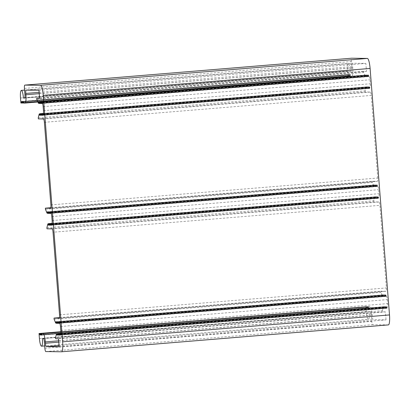 <?xml version="1.0" encoding="UTF-8"?>
<svg xmlns="http://www.w3.org/2000/svg" width="410" height="410" viewBox="0 0 410 410"><rect width="100%" height="100%" fill="white"/><g stroke="black" fill="none" stroke-linecap="round" stroke-linejoin="round"><path stroke-width="0.31" stroke-dasharray="2.05 1.54" d="M59.163 346.768L386.035 319.877L373.233 319.697A3.341 0.641 85.3 0 1 372.326 316.356L372.224 315.023A8.354 1.599 85.3 0 0 369.958 306.675L368.867 306.659L368.744 308.207L368.293 306.654L368.098 308.202L367.652 306.644L367.457 308.192L367.006 306.634L366.812 308.182L366.437 306.629L60.823 331.767M50.891 204.913L377.759 178.022A3.341 0.641 85.3 0 1 377.39 181.343A3.341 0.641 85.3 0 1 377.379 181.343L372.234 181.271L50.814 207.711M58.533 338.773L385.405 311.882L386.035 319.877M388.357 324.899L372.659 324.679A3.341 0.641 85.3 0 1 371.757 321.343L371.255 315.013A3.341 0.641 85.3 0 0 370.353 311.672L369.256 311.656A7.687 1.471 -94.7 0 1 368.411 319.298L44.7 345.927M39.427 338.506L366.299 311.615A7.687 1.471 -94.7 0 0 368.411 319.298M366.299 311.615L365.904 306.618L366.437 306.629M385.405 311.882L382.509 311.841L382.417 310.693L383.401 306.864L383.832 308.223L384.026 306.675L384.477 308.233L384.672 306.685L385.118 308.243L385.313 306.695L385.764 308.253L385.959 306.706L386.404 308.258L386.599 306.711L387.05 308.269L387.26 306.916A3.341 0.641 -94.7 0 0 387.276 306.916A3.341 0.641 -94.7 0 0 387.645 303.595L387.327 299.597A3.341 0.641 -94.7 0 0 386.425 296.261L385.994 294.898L385.8 296.445L385.349 294.887L385.154 296.435L384.708 294.882L384.513 296.425L384.062 294.872L383.868 296.42L383.422 294.862L383.227 296.409L382.776 294.851L382.556 296.189L380.977 292.34L380.885 291.192L386.03 291.264A3.341 0.641 85.3 0 1 386.03 291.264A3.341 0.641 85.3 0 0 386.41 287.938L379.911 205.333L53.039 232.224M46.986 228.811L373.858 201.925L379.004 201.997A3.341 0.641 85.3 0 1 379.911 205.333M373.858 201.925L373.766 200.772L374.75 196.959L375.181 198.307L375.375 196.759L375.827 198.317L376.021 196.769L376.467 198.322L376.662 196.774L377.113 198.332L377.308 196.785L377.753 198.343L377.948 196.795L378.399 198.353L378.609 197A3.341 0.641 -94.7 0 0 378.625 197A3.341 0.641 -94.7 0 0 378.994 193.679L378.676 189.681A3.341 0.641 -94.7 0 0 377.774 186.34L377.343 184.977L377.149 186.524L376.698 184.971L376.503 186.519L376.057 184.961L375.862 186.509L375.411 184.951L375.217 186.499L374.771 184.941L374.576 186.488L374.125 184.936L373.915 186.284L372.326 182.424L372.234 181.271M377.759 178.022L371.26 95.417L44.388 122.308M38.335 118.895L365.207 92.004L370.353 92.076A3.341 0.641 85.3 0 1 371.26 95.417M365.207 92.004L365.115 90.856L366.099 87.028L366.53 88.386L366.724 86.838L367.175 88.396L367.37 86.848L367.816 88.406L368.011 86.858L368.462 88.411L368.657 86.869L369.108 88.422L369.302 86.874L369.748 88.432L369.963 87.079A3.341 0.641 -94.7 0 0 369.974 87.079A3.341 0.641 -94.7 0 0 370.343 83.758L370.03 79.76A3.341 0.641 -94.7 0 0 369.123 76.419L368.692 75.061L368.498 76.608L368.047 75.05L367.852 76.598L367.406 75.04L367.211 76.588L366.76 75.035L366.566 76.583L366.12 75.025L365.925 76.573L365.474 75.015L365.259 76.352L363.675 72.503L363.583 71.355L366.478 71.391L365.848 63.401L353.046 63.222A3.341 0.641 85.3 0 1 353.046 63.222A3.341 0.641 85.3 0 0 352.667 66.543L352.769 67.875A8.354 1.599 85.3 0 1 351.847 76.178A8.354 1.599 85.3 0 1 351.816 76.178L23.852 103.053M21.945 102.977L348.3 76.132L348.423 74.584L348.869 76.137L349.064 74.589L349.515 76.147L349.709 74.599L350.155 76.157L350.35 74.61L350.724 76.163M348.3 76.132L347.767 76.122L347.372 71.125A7.687 1.471 -94.7 0 1 348.223 63.488L24.569 90.113M24.436 88.422L351.308 61.531L351.806 67.86A3.341 0.641 85.3 0 1 351.437 71.181A3.341 0.641 85.3 0 1 351.426 71.181L350.33 71.166A7.687 1.471 -94.7 0 0 348.223 63.488M351.308 61.531A3.341 0.641 85.3 0 1 351.667 58.215M20.895 103.012L347.767 76.122M47.042 213.174L373.915 186.284M45.454 209.31L372.326 182.424M55.637 338.732L382.509 311.841M38.976 90.287L365.848 63.401M60.823 331.716L365.904 306.618M39.606 98.282L366.478 71.391M39.585 98.005L363.583 71.355M24.713 97.954L350.33 71.166M59.465 317.632L380.885 291.192M56.226 323.034L382.556 296.189M54.105 319.231L380.977 292.34M60.818 332.003L368.867 306.659M42.384 338.547L369.256 311.656M46.899 227.663L373.766 200.772M48.436 223.804L374.75 196.959M366.125 87.028L39.79 113.872L366.099 87.028M38.248 117.742L365.115 90.856M38.924 103.197L365.259 76.352M36.803 99.394L363.675 72.503M383.427 306.864L57.093 333.709L383.401 306.864M55.545 337.579L382.417 310.693M59.066 345.543L373.233 319.697M50.532 208.229L377.379 181.343L50.522 208.234M20.5 98.016L347.372 71.125M60.772 330.486L387.645 303.595M60.46 326.488L387.327 299.597M379.004 201.997L52.131 228.882M59.183 318.15L386.03 291.264L59.168 318.15M59.542 314.829L386.41 287.938M26.173 90.113L353.046 63.222L26.163 90.113M39.14 92.337L352.667 66.543M39.242 93.664L352.769 67.875M58.799 342.15L372.326 316.356M58.691 340.818L372.224 315.023M45.787 351.57L372.659 324.679M60.818 332.105L369.958 306.675M351.847 76.178L37.879 102.008L351.816 76.178M351.437 71.181L24.564 98.072L351.426 71.181M44.885 348.228L371.757 321.343M40.021 334.739L366.894 307.848M40.021 334.719L366.673 307.848M51.778 223.88L378.589 197L51.778 223.88M378.625 197L51.752 223.886L378.609 197M370.353 92.076L43.48 118.967M59.552 323.147L386.425 296.261M59.532 323.147L386.399 296.256M59.394 322.813L386.266 295.923M59.26 322.122L386.133 295.231M59.255 322.101L385.912 295.231M59.429 322.967L385.882 296.112M58.789 322.998L385.656 296.112M58.62 322.111L385.492 295.226M58.615 322.091L385.267 295.22M58.779 322.962L385.236 296.107M58.143 322.993L385.016 296.102M57.974 322.106L384.846 295.215M57.969 322.081L384.626 295.21M58.138 322.952L384.595 296.097M57.502 322.983L384.37 296.092M57.333 322.096L384.201 295.205M57.328 322.075L383.98 295.2M57.492 322.942L383.95 296.087M56.857 322.972L383.729 296.082M56.688 322.086L383.56 295.195M56.682 322.065L383.335 295.195M56.852 322.931L383.309 296.076M56.211 322.962L383.083 296.076M56.047 322.075L382.914 295.19M56.042 322.055L382.694 295.185M56.17 322.731L382.673 295.871M41.953 334.765L368.826 307.879M41.953 334.744L368.6 307.874M41.984 333.842L368.431 306.987M41.338 333.873L368.211 306.982M41.307 334.76L368.18 307.869M41.313 334.739L367.96 307.864M41.338 333.832L367.79 306.977M40.698 333.863L367.565 306.977M367.314 307.859L40.667 334.729L367.539 307.859M40.698 333.822L367.145 306.967M40.052 333.858L366.924 306.967M43.48 338.563L370.353 311.672M44.382 341.899L371.255 315.013M24.933 94.751L351.806 67.86M52.121 220.565L378.994 193.679M51.809 216.567L378.676 189.681M43.47 110.649L370.343 83.758M43.158 106.651L370.03 79.76M43.127 113.965L369.938 87.079L43.127 113.965M43.111 113.97L369.963 87.079L43.101 113.97M47.581 213.133L373.935 186.289L47.581 213.133M47.519 212.816L374.022 185.955M47.391 212.139L374.043 185.264M47.396 212.16L374.263 185.269M47.565 213.046L374.433 186.155M48.201 213.015L374.658 186.16M48.031 212.144L374.689 185.274M48.037 212.17L374.909 185.279M48.206 213.056L375.078 186.166M48.841 213.026L375.299 186.171M48.677 212.154L375.329 185.284M48.682 212.175L375.555 185.289M48.851 213.062L375.719 186.176M49.487 213.031L375.944 186.176M376.195 185.294L49.323 212.185L375.975 185.294M49.492 213.072L376.365 186.181M50.128 213.041L376.585 186.186M49.964 212.175L376.616 185.299M49.969 212.195L376.841 185.305M50.138 213.082L377.005 186.191M50.778 213.051L377.231 186.196M50.604 212.18L377.261 185.31M50.609 212.206L377.482 185.315M50.743 212.892L377.615 186.007M50.881 213.231L377.753 186.34L50.901 213.231M51.634 224.219L378.507 197.328M51.609 224.911L378.481 198.02M51.609 224.885L378.261 198.015M51.66 223.983L378.092 197.128M50.994 224.014L377.866 197.123M50.968 224.9L377.841 198.01M50.968 224.88L377.615 198.004M50.999 223.973L377.446 197.118M50.353 224.003L377.226 197.118M50.322 224.89L377.195 197.999M50.322 224.87L376.974 197.999M50.353 223.968L376.805 197.113M49.707 223.998L376.58 197.107M49.682 224.88L376.554 197.994M49.682 224.859L376.329 197.989M49.712 223.957L376.16 197.102M49.067 223.988L375.939 197.097M49.036 224.875L375.909 197.984M49.036 224.849L375.688 197.979M49.067 223.947L375.519 197.092M48.421 223.978L375.293 197.087M48.395 224.864L375.268 197.974M48.395 224.844L375.042 197.968M48.416 224.137L374.909 197.282M23.621 101.834L350.494 74.943M23.616 101.813L350.268 74.938M23.78 102.679L350.242 75.824M23.144 102.71L350.017 75.824M22.975 101.823L349.848 74.933M21.689 101.782L348.341 74.912M23.139 102.669L349.597 75.814M22.504 102.705L349.376 75.814M22.975 101.803L349.627 74.933M22.335 101.813L349.207 74.927M22.494 102.664L348.956 75.809M21.858 102.695L348.731 75.804M22.33 101.793L348.982 74.922M21.689 101.808L348.561 74.917M42.983 114.303L369.856 87.412M42.958 114.99L369.83 88.099M42.963 114.969L369.61 88.099M43.009 114.062L369.441 87.212M42.348 114.098L369.215 87.207M42.317 114.979L369.19 88.094M42.317 114.959L368.964 88.088M42.348 114.057L368.795 87.202M41.702 114.088L368.575 87.197M41.671 114.974L368.544 88.083M41.671 114.949L368.323 88.078M41.702 114.047L368.154 87.192M41.056 114.077L367.929 87.186M367.678 88.068L41.031 114.943L367.903 88.073M41.061 114.036L367.509 87.181M40.416 114.067L367.288 87.181M40.385 114.954L367.257 88.063M40.385 114.933L367.037 88.063M40.416 114.031L366.868 87.176M39.77 114.062L366.642 87.171M39.744 114.943L366.617 88.058M39.744 114.923L366.391 88.053M39.765 114.221L366.263 87.361M42.25 103.31L369.123 76.419M42.23 103.31L369.102 76.419M42.092 102.977L368.964 76.086M41.958 102.285L368.831 75.394M41.953 102.264L368.61 75.394M42.127 103.13L368.58 76.275M41.487 103.161L368.354 76.275M41.318 102.274L368.19 75.384M41.313 102.254L367.965 75.384M41.477 103.125L367.934 76.27M40.841 103.156L367.714 76.265M40.672 102.264L367.544 75.379M40.667 102.244L367.324 75.373M40.836 103.115L367.293 76.26M40.2 103.146L367.068 76.255M40.031 102.259L366.904 75.368M40.026 102.239L366.678 75.363M40.19 103.105L366.648 76.25M39.555 103.135L366.427 76.245M39.386 102.249L366.258 75.358M39.38 102.228L366.038 75.358M39.55 103.094L366.007 76.239M38.914 103.125L365.781 76.239M38.745 102.239L365.617 75.348M38.74 102.218L365.392 75.348M38.868 102.895L365.371 76.034M60.429 333.801L387.24 306.916L60.429 333.801M60.413 333.807L387.26 306.916L60.403 333.807M60.285 334.14L387.158 307.249M386.912 307.936L60.26 334.806L387.132 307.936M60.311 333.899L386.743 307.049M59.645 333.935L386.517 307.044M59.619 334.816L386.492 307.93M59.619 334.796L386.266 307.925M59.65 333.894L386.097 307.039M59.004 333.924L385.877 307.034M58.973 334.811L385.846 307.92M58.973 334.785L385.625 307.915M59.004 333.883L385.456 307.029M58.358 333.914L385.231 307.023M384.98 307.91L58.333 334.78L385.205 307.91M58.363 333.873L384.811 307.018M57.718 333.904L384.59 307.018M57.687 334.791L384.559 307.9M57.687 334.77L384.339 307.9M57.718 333.868L384.17 307.013M57.072 333.899L383.944 307.008M57.046 334.78L383.919 307.895M57.046 334.76L383.693 307.889M57.067 334.058L383.56 307.198M366.812 308.182L39.939 335.072M385.994 294.898L59.122 321.788M385.8 296.445L59.732 323.27M385.349 294.887L58.476 321.778M385.154 296.435L58.866 323.28M384.708 294.882L57.836 321.768M384.513 296.425L58.225 323.27M384.062 294.872L57.19 321.763M383.868 296.42L57.579 323.259M383.422 294.862L56.549 321.753M383.227 296.409L56.939 323.249M382.776 294.851L55.903 321.742M382.586 296.204L56.231 323.054M368.744 308.207L41.871 335.098M368.293 306.654L60.823 331.946M368.098 308.202L41.225 335.088M367.652 306.644L60.823 331.885M367.457 308.192L40.585 335.083M367.006 306.634L60.823 331.823M374.125 184.936L47.252 211.821M374.576 186.488L48.288 213.333M374.771 184.941L47.898 211.832M375.217 186.499L48.928 213.343M375.411 184.951L48.539 211.842M375.862 186.509L49.574 213.349M376.057 184.961L49.185 211.852M376.503 186.519L50.215 213.359M376.698 184.971L49.825 211.857M377.149 186.524L51.081 213.349M377.343 184.977L50.471 211.867M378.399 198.353L51.527 225.239M377.948 196.795L51.978 223.609M377.753 198.343L50.886 225.233M377.308 196.785L51.998 223.547M377.113 198.332L50.24 225.223M376.662 196.774L52.019 223.481M376.467 198.322L49.6 225.213M376.021 196.769L52.034 223.419M375.827 198.317L48.954 225.203M375.375 196.759L52.049 223.358M375.181 198.307L48.313 225.198M374.771 196.943L48.441 223.788M350.35 74.61L23.483 101.501M350.155 76.157L23.841 103.002M349.515 76.147L23.226 102.987M349.709 74.599L22.837 101.49M348.869 76.137L22.586 102.982M349.064 74.589L22.196 101.48M348.423 74.584L21.551 101.47M369.748 88.432L42.876 115.323M369.302 86.874L43.327 113.693M369.108 88.422L42.235 115.312M368.657 86.869L43.347 113.626M368.462 88.411L41.589 115.302M368.011 86.858L43.368 113.565M367.816 88.406L40.949 115.292M367.37 86.848L43.383 113.498M367.175 88.396L40.303 115.287M366.724 86.838L43.398 113.437M366.53 88.386L39.662 115.277M368.692 75.061L41.82 101.952M368.498 76.608L42.43 103.433M368.047 75.05L41.174 101.941M367.852 76.598L41.569 103.443M367.406 75.04L40.534 101.931M367.211 76.588L40.923 103.433M366.76 75.035L39.888 101.921M366.566 76.583L40.277 103.422M366.12 75.025L39.247 101.916M365.925 76.573L39.637 103.412M365.474 75.015L38.601 101.905M365.284 76.368L38.929 103.212M387.05 308.269L60.178 335.16M386.599 306.711L60.629 333.53M386.404 308.258L59.537 335.149M385.959 306.706L60.649 333.463M385.764 308.253L58.891 335.139M385.313 306.695L60.67 333.402M385.118 308.243L58.251 335.134M384.672 306.685L60.685 333.34M384.477 308.233L57.605 335.124M384.026 306.675L60.7 333.274M383.832 308.223L56.964 335.113"/><path stroke-width="0.61" d="M60.823 331.946L41.42 333.54L41.871 335.098L41.994 333.55L43.086 333.566A8.354 1.599 85.3 0 1 45.351 341.914L45.454 343.247A3.341 0.641 85.3 0 0 46.361 346.588L59.163 346.768L58.533 338.773L55.637 338.732L55.545 337.579L56.529 333.755L56.964 335.113L57.159 333.566L57.605 335.124L57.8 333.576L58.251 335.134L58.445 333.586L58.891 335.139L59.086 333.591L59.537 335.149L59.732 333.602L60.178 335.16L60.393 333.807A3.341 0.641 -94.7 0 0 60.403 333.807A3.341 0.641 -94.7 0 0 60.772 330.486L60.46 326.488A3.341 0.641 -94.7 0 0 59.552 323.147L59.122 321.788L58.927 323.336L58.476 321.778L58.281 323.326L57.836 321.768L57.641 323.316L57.19 321.763L56.995 323.305L56.549 321.753L56.354 323.3L55.903 321.742L55.688 323.08L54.105 319.231L54.012 318.078L59.158 318.15A3.341 0.641 85.3 0 1 59.158 318.15L59.183 318.15M43.398 113.437L39.857 113.729L39.662 115.277L39.232 113.913L38.248 117.742L38.335 118.895L43.48 118.967A3.341 0.641 85.3 0 1 44.388 122.308L50.891 204.913A3.341 0.641 85.3 0 1 50.522 208.234A3.341 0.641 85.3 0 1 50.507 208.234L50.532 208.229M24.564 98.072A3.341 0.641 85.3 0 1 24.554 98.072L24.574 98.072A3.341 0.641 85.3 0 0 24.933 94.751L24.436 88.422A3.341 0.641 85.3 0 1 24.805 85.101L40.513 85.321A10.024 1.922 85.3 0 1 43.229 95.34L62.627 341.822A10.024 1.922 85.3 0 1 61.52 351.79A10.024 1.922 85.3 0 1 61.485 351.79L45.787 351.57A3.341 0.641 85.3 0 1 44.885 348.228L44.382 341.899A3.341 0.641 85.3 0 0 43.48 338.563L42.384 338.547A7.687 1.471 -94.7 0 1 41.538 346.183A7.687 1.471 -94.7 0 1 39.427 338.506L39.032 333.509L39.57 333.514L40.021 334.719M351.678 58.21L24.805 85.101A3.341 0.641 85.3 0 1 24.815 85.101L351.688 58.21A3.341 0.641 85.3 0 1 351.678 58.21A3.341 0.641 85.3 0 1 351.688 58.21L367.386 58.43A10.024 1.922 85.3 0 1 370.102 68.45L389.5 314.931A10.024 1.922 85.3 0 1 388.393 324.899A10.024 1.922 85.3 0 1 388.357 324.899L61.556 351.785M24.554 98.072L23.457 98.057A7.687 1.471 -94.7 0 0 21.351 90.379A7.687 1.471 -94.7 0 0 20.5 98.016L20.895 103.012L21.428 103.023L21.551 101.47L22.002 103.028L22.196 101.48L22.642 103.038L22.837 101.49L23.288 103.048L23.483 101.501L23.852 103.053L24.948 103.069A8.354 1.599 85.3 0 0 24.974 103.069A8.354 1.599 85.3 0 0 25.897 94.766L39.242 93.664M39.857 113.729L40.303 115.287L40.498 113.739L40.949 115.292L41.143 113.749L41.589 115.302L41.784 113.754L42.235 115.312L42.43 113.765L42.876 115.323L43.091 113.97A3.341 0.641 -94.7 0 0 43.101 113.97A3.341 0.641 -94.7 0 0 43.47 110.649L43.158 106.651A3.341 0.641 -94.7 0 0 42.25 103.31L41.82 101.952L41.625 103.499L41.174 101.941L40.979 103.489L40.534 101.931L40.339 103.479L39.888 101.921L39.693 103.469L39.247 101.916L39.052 103.463L38.601 101.905L38.386 103.243L36.803 99.394L36.71 98.241L39.606 98.282L38.976 90.287L26.173 90.113A3.341 0.641 85.3 0 1 26.173 90.113A3.341 0.641 85.3 0 0 25.794 93.434L25.897 94.766M59.168 318.15A3.341 0.641 85.3 0 0 59.542 314.829L53.039 232.224A3.341 0.641 85.3 0 0 52.131 228.882L46.986 228.811L46.899 227.663L47.878 223.85L48.313 225.198L48.508 223.65L48.954 225.203L49.149 223.655L49.6 225.213L49.794 223.665L50.24 225.223L50.435 223.675L50.886 225.233L51.081 223.686L51.527 225.239L51.742 223.891A3.341 0.641 -94.7 0 0 51.752 223.886A3.341 0.641 -94.7 0 0 52.121 220.565L51.809 216.567A3.341 0.641 -94.7 0 0 50.901 213.231L50.471 211.867L50.276 213.415L49.825 211.857L49.63 213.405L49.185 211.852L48.99 213.4L48.539 211.842L48.344 213.39L47.898 211.832L47.703 213.379L47.252 211.821L47.042 213.174L45.454 209.31L45.361 208.162L50.507 208.234M47.068 213.174L47.581 213.133L47.068 213.174M41.42 333.54L41.225 335.088L40.78 333.535L40.585 335.083L40.134 333.525L39.801 334.739M45.361 208.162L50.814 207.711M21.428 103.023L21.945 102.977M39.032 333.509L60.823 331.716M36.71 98.241L39.585 98.005M23.457 98.057L24.713 97.954M54.012 318.078L59.465 317.632M55.745 323.075L56.226 323.034M41.994 333.55L60.818 332.003M60.823 331.767L39.57 333.514M47.924 223.845L48.436 223.804M38.443 103.238L38.924 103.197M46.361 346.588L59.066 345.543M25.794 93.434L39.14 92.337M45.454 343.247L58.799 342.15M45.351 341.914L58.691 340.818M389.5 314.931L62.627 341.822M370.102 68.45L43.229 95.34M367.386 58.43L40.513 85.321M43.086 333.566L60.818 332.105M25.005 103.064L37.874 102.008L24.974 103.069M59.009 323.003L59.429 322.967M58.369 322.993L58.779 322.962M57.723 322.988L58.138 322.952M57.077 322.978L57.492 322.942M56.436 322.967L56.852 322.931M55.801 322.762L56.17 322.731M41.564 333.878L41.984 333.842M40.918 333.868L41.338 333.832M40.272 333.858L40.698 333.822M47.15 212.846L47.519 212.816M47.785 213.051L48.201 213.015M48.431 213.056L48.841 213.026M49.072 213.067L49.487 213.031M49.718 213.077L50.128 213.041M50.358 213.087L50.778 213.051M51.219 224.019L51.66 223.983M50.573 224.009L50.999 223.973M49.933 223.998L50.353 223.968M49.287 223.993L49.712 223.957M48.646 223.983L49.067 223.947M48.042 224.167L48.416 224.137M23.37 102.715L23.78 102.679M22.724 102.705L23.139 102.669M22.084 102.695L22.494 102.664M42.568 114.098L43.009 114.062M41.922 114.093L42.348 114.057M41.282 114.082L41.702 114.047M40.636 114.072L41.061 114.036M39.995 114.062L40.416 114.031M39.391 114.252L39.765 114.221M41.707 103.166L42.127 103.13M41.067 103.156L41.477 103.125M40.421 103.151L40.836 103.115M39.78 103.141L40.19 103.105M39.134 103.13L39.55 103.094M38.499 102.925L38.868 102.895M59.87 333.935L60.311 333.899M59.224 333.93L59.65 333.894M58.584 333.919L59.004 333.883M57.938 333.909L58.363 333.873M57.297 333.899L57.718 333.868M56.693 334.088L57.067 334.058M61.52 351.79L388.393 324.899M59.732 323.27L58.927 323.336M58.866 323.28L58.281 323.326M58.225 323.27L57.641 323.316M57.579 323.259L56.995 323.305M56.939 323.249L56.354 323.3M56.231 323.054L55.719 323.095M60.823 331.885L40.78 333.535M60.823 331.823L40.134 333.525M44.7 345.927L41.538 346.183M24.569 90.113L21.351 90.379M48.288 213.333L47.703 213.379M48.928 213.343L48.344 213.39M49.574 213.349L48.99 213.4M50.215 213.359L49.63 213.405M51.081 213.349L50.276 213.415M51.978 223.609L51.081 223.686M51.998 223.547L50.435 223.675M52.019 223.481L49.794 223.665M52.034 223.419L49.149 223.655M52.049 223.358L48.508 223.65M48.441 223.788L47.898 223.834M23.841 103.002L23.288 103.048M23.226 102.987L22.642 103.038M22.586 102.982L22.002 103.028M43.327 113.693L42.43 113.765M43.347 113.626L41.784 113.754M43.368 113.565L41.143 113.749M43.383 113.498L40.498 113.739M42.43 103.433L41.625 103.499M41.569 103.443L40.979 103.489M40.923 103.433L40.339 103.479M40.277 103.422L39.693 103.469M39.637 103.412L39.052 103.463M38.929 103.212L38.417 103.258M60.629 333.53L59.732 333.602M60.649 333.463L59.086 333.591M60.67 333.402L58.445 333.586M60.685 333.34L57.8 333.576M60.7 333.274L57.159 333.566"/></g></svg>
